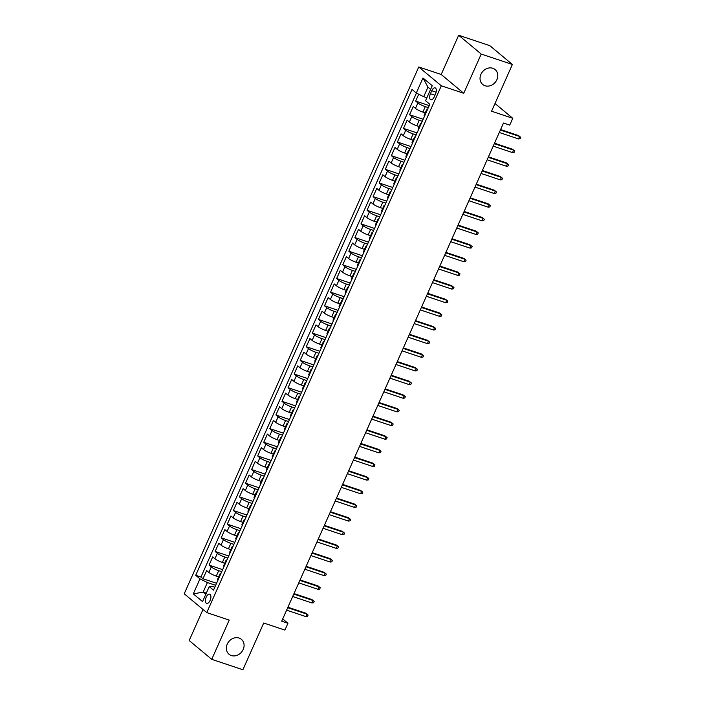 <?xml version="1.0" encoding="UTF-8"?>
<svg xmlns="http://www.w3.org/2000/svg" width="705" height="705" viewBox="0 0 705 705"><rect width="100%" height="100%" fill="white"/><g stroke="black" fill="none" stroke-linecap="round" stroke-linejoin="round"><path stroke-width="1.06" d="M239.11 638.06A9.694 8.257 -50.2 0 1 241.427 639.356A9.694 8.257 -50.2 0 1 242.467 650.83A9.694 8.257 -50.2 0 1 231.328 655.535A9.694 8.257 -50.2 0 1 229.01 654.249A9.694 8.257 -50.2 0 1 227.962 642.766A9.694 8.257 -50.2 0 1 239.11 638.06M492.795 68.27A9.694 8.257 -50.2 0 1 495.113 69.557A9.694 8.257 -50.2 0 1 496.161 81.04A9.694 8.257 -50.2 0 1 485.014 85.746A9.694 8.257 -50.2 0 1 482.696 84.45A9.694 8.257 -50.2 0 1 481.647 72.976A9.694 8.257 -50.2 0 1 492.795 68.27M210.108 600.404A4.847 2.406 -71.5 0 0 209.693 594.183A4.847 2.406 -71.5 0 0 206.204 597.153A4.847 2.406 -71.5 0 0 206.618 603.374A4.847 2.406 -71.5 0 0 210.108 600.404M203.014 609.464L189.178 640.528L211.738 659.334L242.899 669.75L263.714 623.009L284.899 630.094L287.94 623.264L282.714 618.911M418.761 66.984L184.216 593.786L206.768 612.592L441.312 85.79L418.761 66.984L441.198 74.483L463.749 93.289L481.224 54.056L458.664 35.25L441.198 74.483M458.664 35.25L489.825 45.666L512.385 64.472L491.57 111.214L512.764 118.299L495.007 103.503M481.224 54.056L512.385 64.472M418.717 94.206L415.65 101.079L429.23 105.618M425.247 112.888L422.877 112.095A6.063 1.005 -156 0 1 415.448 108.394L413.227 106.543L409.579 114.73L423.15 119.268M419.175 126.539L416.796 125.746A6.063 1.005 24 0 1 409.376 122.044L407.146 120.185L403.498 128.381L417.078 132.919M413.095 140.189L410.724 139.387A6.063 1.005 24 0 1 403.295 135.695L401.075 133.835L397.426 142.022L410.997 146.561M407.023 153.831L404.644 153.038A6.063 1.005 24 0 1 397.223 149.337L394.994 147.486L391.345 155.673L404.926 160.211M400.942 167.482L398.572 166.688A6.063 1.005 24 0 1 391.143 162.987L388.922 161.128L385.274 169.323L398.845 173.862M394.87 181.132L392.491 180.339A6.063 1.005 24 0 1 385.071 176.638L382.841 174.778L379.193 182.965L392.773 187.504M388.79 194.774L386.419 193.981A6.063 1.005 24 0 1 378.99 190.279L376.77 188.429L373.121 196.616L386.692 201.154M382.718 208.424L380.339 207.631A6.063 1.005 24 0 1 372.919 203.93L370.689 202.071L367.041 210.266L380.621 214.805M376.637 222.075L374.267 221.282A6.063 1.005 24 0 1 366.838 217.581L364.617 215.721L360.969 223.908L374.54 228.446M370.566 235.717L368.186 234.924A6.063 1.005 24 0 1 360.766 231.222L358.537 229.372L354.888 237.559L368.468 242.097M364.485 249.367L362.114 248.574A6.063 1.005 24 0 1 354.685 244.873L352.465 243.022L348.816 251.209L362.388 255.748M358.413 263.018L356.034 262.225A6.063 1.005 24 0 1 348.614 258.524L346.384 256.664L342.736 264.851L356.316 269.389M352.333 276.66L349.953 275.867A6.063 1.005 24 0 1 342.533 272.165L340.303 270.315L336.664 278.501L350.235 283.04M346.261 290.31L343.881 289.517A6.063 1.005 24 0 1 336.452 285.816L334.232 283.965L330.583 292.152L344.163 296.69M340.18 303.961L337.801 303.168A6.063 1.005 24 0 1 330.381 299.466L328.151 297.607L324.512 305.794L338.083 310.332M334.108 317.602L331.729 316.809A6.063 1.005 24 0 1 324.3 313.108L322.079 311.257L318.431 319.444L332.011 323.983M328.028 331.253L325.648 330.46A6.063 1.005 24 0 1 318.228 326.759L315.999 324.908L312.359 333.095L325.93 337.633M321.956 344.904L319.576 344.111A6.063 1.005 24 0 1 312.148 340.409L309.927 338.55L306.278 346.737L319.858 351.275M315.875 358.545L313.496 357.752A6.063 1.005 24 0 1 306.076 354.051L303.846 352.2L300.207 360.387L313.778 364.926M309.803 372.196L307.424 371.403A6.063 1.005 24 0 1 299.995 367.702L297.774 365.851L294.126 374.038L307.697 378.576M303.723 385.846L301.343 385.053A6.063 1.005 24 0 1 293.923 381.352L291.694 379.493L288.054 387.68L301.625 392.218M297.642 399.488L295.272 398.695A6.063 1.005 24 0 1 287.843 394.994L285.622 393.143L281.974 401.33L295.545 405.868M291.57 413.139L289.191 412.346A6.063 1.005 24 0 1 281.771 408.644L279.541 406.794L275.902 414.981L289.473 419.519M285.49 426.789L283.119 425.996A6.063 1.005 24 0 1 275.69 422.295L273.469 420.436L269.821 428.631L283.392 433.161M279.418 440.44L277.039 439.638A6.063 1.005 24 0 1 269.618 435.946L267.389 434.086L263.749 442.273L277.321 446.811M273.337 454.082L270.967 453.289A6.063 1.005 24 0 1 263.538 449.587L261.317 447.737L257.669 455.923L271.24 460.462M267.265 467.732L264.886 466.939A6.063 1.005 24 0 1 257.466 463.238L255.236 461.378L251.597 469.574L265.168 474.104M261.185 481.383L258.814 480.581A6.063 1.005 24 0 1 251.385 476.888L249.165 475.029L245.516 483.216L259.087 487.754M255.113 495.025L252.734 494.231A6.063 1.005 24 0 1 245.314 490.53L243.084 488.68L239.444 496.866L253.016 501.405M249.032 508.675L246.662 507.882A6.063 1.005 24 0 1 239.233 504.181L237.012 502.321L233.364 510.517L246.935 515.055M242.961 522.326L240.581 521.524A6.063 1.005 24 0 1 233.161 517.831L230.932 515.972L227.292 524.159L240.863 528.697M236.88 535.967L234.509 535.174A6.063 1.005 24 0 1 227.081 531.473L224.86 529.622L221.211 537.809L234.783 542.348M230.808 549.618L228.429 548.825A6.063 1.005 24 0 1 221.009 545.124L218.779 543.264L215.131 551.46L228.711 555.998M224.728 563.269L222.357 562.467A6.063 1.005 24 0 1 214.928 558.774L212.707 556.915L209.059 565.102L222.63 569.64M512.764 118.299L509.724 125.129L503.493 123.04L281.709 621.184L287.94 623.264M431.76 90.733L430.42 93.739A4.697 2.335 -71.5 0 0 430.825 99.766A4.697 2.335 -71.5 0 0 434.201 96.893L435.54 93.888A4.697 2.335 -71.5 0 0 435.135 87.861A4.697 2.335 -71.5 0 0 431.76 90.733L436.104 92.188M214.805 587.221L211.782 586.216L209.235 586.586L213.509 590.138L429.821 104.278L425.556 100.727L432.244 85.71L422.974 77.982L416.294 92.998L412.02 89.438L195.708 575.298L199.973 578.858L207.393 582.559L203.146 592.112L205.79 594.324M209.235 586.586L202.555 601.594L193.285 593.866L199.973 578.858M221.731 571.667L218.709 570.662A6.063 1.005 -156 0 1 211.28 566.961L209.059 565.102M218.656 576.91L216.276 576.117L218.709 570.662M227.803 558.025L224.78 557.012A6.063 1.005 -156 0 1 217.36 553.31L215.131 551.46M233.884 544.375L230.861 543.361A6.063 1.005 -156 0 1 223.432 539.66L221.211 537.809M239.956 530.724L236.933 529.719A6.063 1.005 -156 0 1 229.513 526.018L227.292 524.159M246.036 517.082L243.013 516.069A6.063 1.005 -156 0 1 235.593 512.368L233.364 510.517M252.108 503.432L249.094 502.418A6.063 1.005 -156 0 1 241.665 498.717L239.444 496.866M258.189 489.781L255.166 488.776A6.063 1.005 -156 0 1 247.746 485.075L245.516 483.216M264.26 476.139L261.247 475.126A6.063 1.005 -156 0 1 253.818 471.425L251.597 469.574M270.341 462.489L267.318 461.475A6.063 1.005 -156 0 1 259.898 457.774L257.669 455.923M276.413 448.838L273.399 447.834A6.063 1.005 -156 0 1 265.97 444.132L263.749 442.273M282.493 435.196L279.471 434.183A6.063 1.005 -156 0 1 272.051 430.482L269.821 428.631M288.574 421.546L285.551 420.532A6.063 1.005 -156 0 1 278.123 416.831L275.902 414.981M294.646 407.895L291.623 406.891A6.063 1.005 -156 0 1 284.203 403.189L281.974 401.33M300.727 394.245L297.704 393.24A6.063 1.005 -156 0 1 290.275 389.539L288.054 387.68M306.798 380.603L303.776 379.59A6.063 1.005 -156 0 1 296.356 375.888L294.126 374.038M312.879 366.952L309.856 365.948A6.063 1.005 -156 0 1 302.427 362.247L300.207 360.387M318.951 353.302L315.928 352.297A6.063 1.005 -156 0 1 308.508 348.596L306.278 346.737M325.031 339.66L322.009 338.647A6.063 1.005 -156 0 1 314.58 334.945L312.359 333.095M331.103 326.01L328.081 324.996A6.063 1.005 -156 0 1 320.66 321.304L318.431 319.444M337.184 312.359L334.161 311.354A6.063 1.005 -156 0 1 326.732 307.653L324.512 305.794M343.256 298.717L340.233 297.704A6.063 1.005 -156 0 1 332.813 294.003L330.583 292.152M349.336 285.067L346.314 284.053A6.063 1.005 -156 0 1 338.885 280.361L336.664 278.501M355.408 271.416L352.385 270.412A6.063 1.005 -156 0 1 344.965 266.71L342.736 264.851M361.489 257.774L358.466 256.761A6.063 1.005 -156 0 1 351.037 253.06L348.816 251.209M367.561 244.124L364.538 243.11A6.063 1.005 -156 0 1 357.118 239.418L354.888 237.559M373.641 230.473L370.618 229.469A6.063 1.005 -156 0 1 363.19 225.767L360.969 223.908M379.713 216.832L376.69 215.818A6.063 1.005 -156 0 1 369.27 212.117L367.041 210.266M385.794 203.181L382.771 202.168A6.063 1.005 -156 0 1 375.342 198.475L373.121 196.616M391.865 189.53L388.843 188.526A6.063 1.005 -156 0 1 381.423 184.825L379.193 182.965M397.946 175.889L394.923 174.875A6.063 1.005 -156 0 1 387.494 171.174L385.274 169.323M404.018 162.238L400.995 161.225A6.063 1.005 -156 0 1 393.575 157.532L391.345 155.673M410.099 148.588L407.076 147.583A6.063 1.005 -156 0 1 399.647 143.882L397.426 142.022M416.17 134.946L413.148 133.932A6.063 1.005 -156 0 1 405.727 130.231L403.498 128.381M422.251 121.295L419.228 120.282A6.063 1.005 -156 0 1 411.799 116.581L409.579 114.73M428.323 107.645L425.3 106.64A6.063 1.005 -156 0 1 417.88 102.939L415.65 101.079M416.426 93.069L200.943 577.051L202.978 578.752L216.558 583.291M216.276 576.117A6.063 1.005 24 0 1 208.856 572.416L206.627 570.565L202.978 578.752M424.595 116.017A6.063 1.005 -156 0 1 424.163 115.32L426.595 109.865A6.063 1.005 -156 0 1 427.406 109.724M427.027 110.562A6.063 1.005 -156 0 1 426.595 109.865M430.623 89.359L427.97 87.147L423.714 96.7L416.294 92.998M426.877 97.757L423.714 96.7M463.749 93.289L441.312 85.79M211.738 659.334L229.204 620.092L206.768 612.592M206.309 593.169L203.146 592.112L193.285 593.866M215.651 585.317L207.393 582.559M420.955 124.212A6.063 1.005 -156 0 1 420.524 123.516A6.063 1.005 -156 0 1 421.326 123.366M420.524 123.516L418.091 128.971A6.063 1.005 24 0 0 418.523 129.667M414.875 137.854A6.063 1.005 -156 0 1 414.443 137.158A6.063 1.005 -156 0 1 415.254 137.017M414.443 137.158L412.011 142.621A6.063 1.005 24 0 0 412.443 143.318M408.803 151.504A6.063 1.005 -156 0 1 408.371 150.808A6.063 1.005 -156 0 1 409.173 150.667M408.371 150.808L405.939 156.263A6.063 1.005 24 0 0 406.371 156.959M402.722 165.155A6.063 1.005 -156 0 1 402.291 164.459A6.063 1.005 -156 0 1 403.101 164.309M402.291 164.459L399.858 169.914A6.063 1.005 24 0 0 400.29 170.61M396.651 178.797A6.063 1.005 -156 0 1 396.219 178.101A6.063 1.005 -156 0 1 397.021 177.96M396.219 178.101L393.787 183.564A6.063 1.005 24 0 0 394.218 184.261M390.57 192.447A6.063 1.005 -156 0 1 390.138 191.751A6.063 1.005 -156 0 1 390.949 191.61M390.138 191.751L387.706 197.215A6.063 1.005 24 0 0 388.138 197.911M384.498 206.098A6.063 1.005 -156 0 1 384.066 205.402A6.063 1.005 -156 0 1 384.868 205.252M384.066 205.402L381.634 210.857A6.063 1.005 24 0 0 382.066 211.553M378.418 219.74A6.063 1.005 -156 0 1 377.986 219.043A6.063 1.005 -156 0 1 378.796 218.903M377.986 219.043L375.553 224.507A6.063 1.005 24 0 0 375.985 225.203M372.346 233.39A6.063 1.005 -156 0 1 371.914 232.694A6.063 1.005 -156 0 1 372.716 232.553M371.914 232.694L369.482 238.158A6.063 1.005 24 0 0 369.913 238.854M366.265 247.041A6.063 1.005 -156 0 1 365.833 246.345A6.063 1.005 -156 0 1 366.635 246.195M365.833 246.345L363.401 251.8A6.063 1.005 24 0 0 363.833 252.496M360.185 260.683A6.063 1.005 -156 0 1 359.753 259.986A6.063 1.005 -156 0 1 360.563 259.845M359.753 259.986L357.329 265.45A6.063 1.005 24 0 0 357.761 266.146M354.113 274.333A6.063 1.005 -156 0 1 353.681 273.637A6.063 1.005 -156 0 1 354.483 273.496M353.681 273.637L351.249 279.101A6.063 1.005 24 0 0 351.68 279.797M348.032 287.984A6.063 1.005 -156 0 1 347.6 287.287A6.063 1.005 -156 0 1 348.411 287.138M347.6 287.287L345.177 292.742A6.063 1.005 24 0 0 345.609 293.439M341.96 301.625A6.063 1.005 -156 0 1 341.528 300.929A6.063 1.005 -156 0 1 342.33 300.788M341.528 300.929L339.096 306.393A6.063 1.005 24 0 0 339.528 307.089M335.88 315.276A6.063 1.005 -156 0 1 335.448 314.58A6.063 1.005 -156 0 1 336.259 314.439M335.448 314.58L333.024 320.044A6.063 1.005 24 0 0 333.456 320.74M329.808 328.927A6.063 1.005 -156 0 1 329.376 328.23A6.063 1.005 -156 0 1 330.178 328.081M329.376 328.23L326.944 333.685A6.063 1.005 24 0 0 327.376 334.382M323.727 342.568A6.063 1.005 -156 0 1 323.295 341.872A6.063 1.005 -156 0 1 324.106 341.731M323.295 341.872L320.872 347.336A6.063 1.005 24 0 0 321.304 348.032M317.655 356.219A6.063 1.005 -156 0 1 317.224 355.523A6.063 1.005 -156 0 1 318.025 355.382M317.224 355.523L314.791 360.986A6.063 1.005 24 0 0 315.223 361.683M311.575 369.869A6.063 1.005 -156 0 1 311.143 369.173A6.063 1.005 -156 0 1 311.954 369.023M311.143 369.173L308.719 374.628A6.063 1.005 24 0 0 309.151 375.324M305.503 383.52A6.063 1.005 -156 0 1 305.071 382.824A6.063 1.005 -156 0 1 305.873 382.674M305.071 382.824L302.639 388.279A6.063 1.005 24 0 0 303.071 388.975M299.422 397.162A6.063 1.005 -156 0 1 298.99 396.466A6.063 1.005 -156 0 1 299.801 396.325M298.99 396.466L296.567 401.929A6.063 1.005 24 0 0 296.999 402.625M293.351 410.812A6.063 1.005 -156 0 1 292.919 410.116A6.063 1.005 -156 0 1 293.721 409.966M292.919 410.116L290.486 415.571A6.063 1.005 24 0 0 290.918 416.267M287.27 424.463A6.063 1.005 -156 0 1 286.838 423.767A6.063 1.005 -156 0 1 287.649 423.617M286.838 423.767L284.406 429.222A6.063 1.005 24 0 0 284.838 429.918M281.198 438.105A6.063 1.005 -156 0 1 280.766 437.408A6.063 1.005 -156 0 1 281.568 437.267M280.766 437.408L278.334 442.872A6.063 1.005 24 0 0 278.766 443.568M275.117 451.755A6.063 1.005 -156 0 1 274.686 451.059A6.063 1.005 -156 0 1 275.496 450.909M274.686 451.059L272.253 456.514A6.063 1.005 24 0 0 272.685 457.21M269.046 465.406A6.063 1.005 -156 0 1 268.614 464.71A6.063 1.005 -156 0 1 269.416 464.56M268.614 464.71L266.182 470.164A6.063 1.005 24 0 0 266.613 470.861M262.965 479.048A6.063 1.005 -156 0 1 262.533 478.351A6.063 1.005 -156 0 1 263.344 478.21M262.533 478.351L260.101 483.815A6.063 1.005 24 0 0 260.533 484.511M256.893 492.698A6.063 1.005 -156 0 1 256.461 492.002A6.063 1.005 -156 0 1 257.263 491.852M256.461 492.002L254.029 497.457A6.063 1.005 24 0 0 254.461 498.153M250.813 506.349A6.063 1.005 -156 0 1 250.381 505.652A6.063 1.005 -156 0 1 251.192 505.503M250.381 505.652L247.948 511.107A6.063 1.005 24 0 0 248.38 511.804M244.741 519.99A6.063 1.005 -156 0 1 244.309 519.294A6.063 1.005 -156 0 1 245.111 519.153M244.309 519.294L241.877 524.758A6.063 1.005 24 0 0 242.308 525.454M238.66 533.641A6.063 1.005 -156 0 1 238.228 532.945A6.063 1.005 -156 0 1 239.039 532.795M238.228 532.945L235.796 538.4A6.063 1.005 24 0 0 236.228 539.096M232.588 547.291A6.063 1.005 -156 0 1 232.156 546.595A6.063 1.005 -156 0 1 232.958 546.446M232.156 546.595L229.724 552.05A6.063 1.005 24 0 0 230.156 552.746M226.508 560.933A6.063 1.005 -156 0 1 226.076 560.237A6.063 1.005 -156 0 1 226.887 560.096M226.076 560.237L223.644 565.701A6.063 1.005 24 0 0 224.075 566.397M220.436 574.584A6.063 1.005 -156 0 1 220.004 573.888A6.063 1.005 -156 0 1 220.806 573.747M200.943 577.051L195.708 575.298M220.004 573.888L217.572 579.343A6.063 1.005 24 0 0 218.004 580.039M427.97 87.147L422.974 77.982M500.383 130.037L519.655 136.479L518.554 135.563L520.784 137.36L519.655 136.479L518.563 138.938L499.281 132.496M518.554 135.563L500.594 129.561M520.784 137.36L520.175 138.726L518.563 138.938M494.302 143.679L513.575 150.13L512.482 149.213L514.712 151.011L513.575 150.13L512.482 152.58L493.209 146.138M512.482 149.213L494.513 143.203M514.712 151.011L514.104 152.377L512.482 152.58M488.23 157.33L507.503 163.772L506.401 162.855L508.631 164.662L507.503 163.772L506.41 166.23L487.129 159.788M506.401 162.855L488.442 156.854M508.631 164.662L508.023 166.028L506.41 166.23M482.149 170.98L501.422 177.422L500.33 176.506L502.559 178.303L501.422 177.422L500.33 179.881L481.057 173.439M500.33 176.506L482.361 170.504M502.559 178.303L501.951 179.669L500.33 179.881M476.078 184.622L495.351 191.073L494.249 190.156L496.479 191.954L495.351 191.073L494.258 193.522L474.976 187.081M494.249 190.156L476.289 184.146M496.479 191.954L495.871 193.32L494.258 193.522M469.997 198.272L489.27 204.714L488.177 203.807L490.407 205.604L489.27 204.714L488.177 207.173L468.904 200.731M488.177 203.807L470.209 197.797M490.407 205.604L489.799 206.97L488.177 207.173M463.925 211.923L483.198 218.365L482.097 217.448L484.326 219.246L483.198 218.365L482.105 220.824L462.824 214.382M482.097 217.448L464.137 211.447M484.326 219.246L483.718 220.612L482.105 220.824M457.845 225.565L477.118 232.015L476.025 231.099L478.254 232.897L477.118 232.015L476.025 234.465L456.752 228.023M476.025 231.099L458.056 225.089M478.254 232.897L477.646 234.263L476.025 234.465M451.764 239.215L471.046 245.657L469.944 244.75L472.174 246.547L471.046 245.657L469.953 248.116L450.671 241.674M469.944 244.75L451.984 238.739M472.174 246.547L471.566 247.913L469.953 248.116M445.692 252.866L464.965 259.308L463.872 258.391L466.102 260.189L464.965 259.308L463.872 261.767L444.599 255.325M463.872 258.391L445.904 252.39M466.102 260.189L465.494 261.555L463.872 261.767M439.612 266.516L458.893 272.958L457.792 272.042L460.021 273.84L458.893 272.958L457.801 275.408L438.519 268.966M457.792 272.042L439.832 266.032M460.021 273.84L459.413 275.206L457.801 275.408M433.54 280.158L452.813 286.6L451.72 285.692L453.95 287.49L452.813 286.6L451.72 289.059L432.447 282.617M451.72 285.692L433.751 279.682M453.95 287.49L453.341 288.856L451.72 289.059M427.459 293.809L446.741 300.251L445.639 299.334L447.869 301.132L446.741 300.251L445.648 302.709L426.366 296.267M445.639 299.334L427.679 293.333M447.869 301.132L447.261 302.498L445.648 302.709M421.387 307.459L440.66 313.901L439.567 312.985L441.797 314.782L440.66 313.901L439.567 316.36L420.295 309.909M439.567 312.985L421.599 306.975M441.797 314.782L441.189 316.148L439.567 316.36M415.307 321.101L434.588 327.543L433.487 326.635L435.716 328.433L434.588 327.543L433.487 330.002L414.214 323.56M433.487 326.635L415.518 320.625M435.716 328.433L435.108 329.799L433.487 330.002M409.235 334.752L428.508 341.194L427.415 340.277L429.645 342.075L428.508 341.194L427.415 343.652L408.142 337.21M427.415 340.277L409.446 334.276M429.645 342.075L429.037 343.441L427.415 343.652M403.154 348.402L422.436 354.844L421.334 353.928L423.564 355.725L422.436 354.844L421.334 357.303L402.062 350.852M421.334 353.928L403.366 347.918M423.564 355.725L422.956 357.091L421.334 357.303M397.082 362.044L416.355 368.486L415.263 367.578L417.492 369.376L416.355 368.486L415.263 370.945L395.99 364.503M415.263 367.578L397.294 361.568M417.492 369.376L416.884 370.742L415.263 370.945M391.002 375.695L410.284 382.136L409.182 381.22L411.412 383.018L410.284 382.136L409.182 384.595L389.909 378.153M409.182 381.22L391.213 375.219M411.412 383.018L410.803 384.384L409.182 384.595M384.93 389.345L404.203 395.787L403.11 394.87L405.34 396.668L404.203 395.787L403.11 398.246L383.837 391.795M403.11 394.87L385.142 388.86M405.34 396.668L404.732 398.034L403.11 398.246M378.849 402.987L398.131 409.429L397.03 408.521L399.259 410.319L398.131 409.429L397.03 411.887L377.757 405.445M397.03 408.521L379.061 402.511M399.259 410.319L398.651 411.685L397.03 411.887M372.778 416.637L392.05 423.079L390.949 422.163L393.187 423.969L392.05 423.079L390.958 425.538L371.685 419.096M390.949 422.163L372.989 416.161M393.187 423.969L392.579 425.326L390.958 425.538M366.697 430.288L385.97 436.73L384.877 435.813L387.107 437.611L385.97 436.73L384.877 439.189L365.604 432.738M384.877 435.813L366.908 429.812M387.107 437.611L386.499 438.977L384.877 439.189M360.625 443.93L379.898 450.38L378.796 449.464L381.035 451.262L379.898 450.38L378.805 452.83L359.532 446.388M378.796 449.464L360.837 443.454M381.035 451.262L380.427 452.628L378.805 452.83M354.544 457.58L373.817 464.022L372.725 463.106L374.954 464.912L373.817 464.022L372.725 466.481L353.452 460.039M372.725 463.106L354.756 457.104M374.954 464.912L374.346 466.269L372.725 466.481M348.473 471.231L367.746 477.673L366.644 476.756L368.882 478.554L367.746 477.673L366.653 480.131L347.38 473.681M366.644 476.756L348.684 470.755M368.882 478.554L368.274 479.92L366.653 480.131M342.392 484.873L361.665 491.323L360.572 490.407L362.802 492.205L361.665 491.323L360.572 493.773L341.299 487.331M360.572 490.407L342.604 484.397M362.802 492.205L362.194 493.571L360.572 493.773M336.32 498.523L355.593 504.965L354.492 504.049L356.73 505.855L355.593 504.965L354.5 507.424L335.227 500.982M354.492 504.049L336.532 498.047M356.73 505.855L356.122 507.212L354.5 507.424M330.24 512.174L349.513 518.616L348.42 517.699L350.649 519.497L349.513 518.616L348.42 521.074L329.147 514.624M348.42 517.699L330.451 511.698M350.649 519.497L350.041 520.863L348.42 521.074M324.168 525.815L343.441 532.266L342.339 531.35L344.578 533.147L343.441 532.266L342.348 534.716L323.075 528.274M342.339 531.35L324.379 525.34M344.578 533.147L343.969 534.513L342.348 534.716M318.087 539.466L337.36 545.908L336.267 544.991L338.497 546.798L337.36 545.908L336.267 548.367L316.994 541.925M336.267 544.991L318.299 538.99M338.497 546.798L337.889 548.155L336.267 548.367M312.015 553.117L331.288 559.558L330.187 558.642L332.416 560.44L331.288 559.558L330.196 562.017L310.923 555.566M330.187 558.642L312.227 552.641M332.416 560.44L331.817 561.806L330.196 562.017M305.935 566.758L325.208 573.209L324.115 572.293L326.344 574.09L325.208 573.209L324.115 575.659L304.842 569.217M324.115 572.293L306.146 566.282M326.344 574.09L325.736 575.456L324.115 575.659M299.863 580.409L319.136 586.851L318.034 585.934L320.264 587.741L319.136 586.851L318.043 589.309L298.761 582.868M318.034 585.934L300.074 579.933M320.264 587.741L319.656 589.098L318.043 589.309M293.782 594.059L313.055 600.501L311.962 599.585L314.192 601.383L313.055 600.501L311.962 602.96L292.69 596.518M311.962 599.585L293.994 593.584M314.192 601.383L313.584 602.749L311.962 602.96M287.711 607.701L306.983 614.152L305.882 613.235L308.111 615.033L306.983 614.152L305.891 616.602L286.609 610.16M305.882 613.235L287.922 607.225M308.111 615.033L307.503 616.399L305.891 616.602M222.357 562.467L224.78 557.012M228.429 548.825L230.861 543.361M234.509 535.174L236.933 529.719M240.581 521.524L243.013 516.069M246.662 507.882L249.094 502.418M252.734 494.231L255.166 488.776M258.814 480.581L261.247 475.126M264.886 466.939L267.318 461.475M270.967 453.289L273.399 447.834M277.039 439.638L279.471 434.183M283.119 425.996L285.551 420.532M289.191 412.346L291.623 406.891M295.272 398.695L297.704 393.24M301.343 385.053L303.776 379.59M307.424 371.403L309.856 365.948M313.496 357.752L315.928 352.297M319.576 344.111L322.009 338.647M325.648 330.46L328.081 324.996M331.729 316.809L334.161 311.354M337.801 303.168L340.233 297.704M343.881 289.517L346.314 284.053M349.953 275.867L352.385 270.412M356.034 262.225L358.466 256.761M362.114 248.574L364.538 243.11M368.186 234.924L370.618 229.469M374.267 221.282L376.69 215.818M380.339 207.631L382.771 202.168M386.419 193.981L388.843 188.526M392.491 180.339L394.923 174.875M398.572 166.688L400.995 161.225M404.644 153.038L407.076 147.583M410.724 139.387L413.148 133.932M416.796 125.746L419.228 120.282M422.877 112.095L425.3 106.64M415.448 108.394L417.88 102.939M208.856 572.416L211.28 566.961M214.928 558.774L217.36 553.31M221.009 545.124L223.432 539.66M227.081 531.473L229.513 526.018M233.161 517.831L235.593 512.368M239.233 504.181L241.665 498.717M245.314 490.53L247.746 485.075M251.385 476.888L253.818 471.425M257.466 463.238L259.898 457.774M263.538 449.587L265.97 444.132M269.618 435.946L272.051 430.482M275.69 422.295L278.123 416.831M281.771 408.644L284.203 403.189M287.843 394.994L290.275 389.539M293.923 381.352L296.356 375.888M299.995 367.702L302.427 362.247M306.076 354.051L308.508 348.596M312.148 340.409L314.58 334.945M318.228 326.759L320.66 321.304M324.3 313.108L326.732 307.653M330.381 299.466L332.813 294.003M336.452 285.816L338.885 280.361M342.533 272.165L344.965 266.71M348.614 258.524L351.037 253.06M354.685 244.873L357.118 239.418M360.766 231.222L363.19 225.767M366.838 217.581L369.27 212.117M372.919 203.93L375.342 198.475M378.99 190.279L381.423 184.825M385.071 176.638L387.494 171.174M391.143 162.987L393.575 157.532M397.223 149.337L399.647 143.882M403.295 135.695L405.727 130.231M409.376 122.044L411.799 116.581M434.932 95.245L430.42 93.739"/></g></svg>
